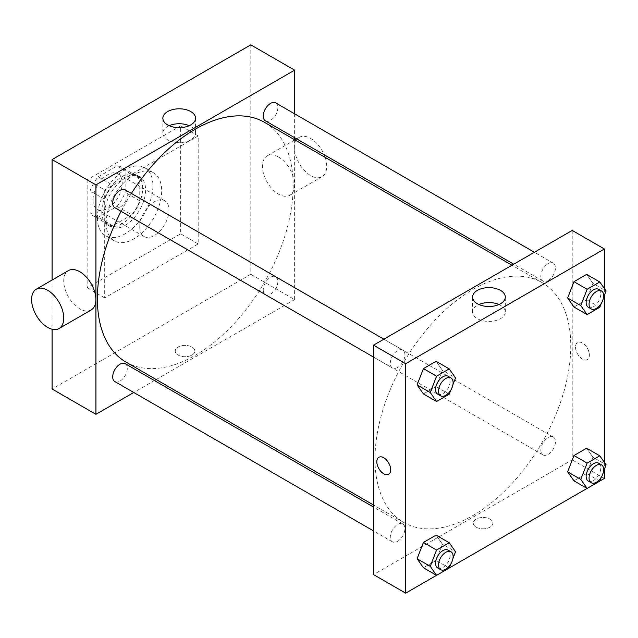 <?xml version="1.0" encoding="UTF-8"?>
<svg xmlns="http://www.w3.org/2000/svg" width="638" height="638" viewBox="0 0 638 638"><rect width="100%" height="100%" fill="white"/><g stroke="black" fill="none" stroke-linecap="round" stroke-linejoin="round"><path stroke-width="0.48" stroke-dasharray="3.19 2.39" d="M139.754 227.056A20.663 11.931 120 0 0 144.036 236.515A20.663 11.931 120 0 0 164.7 224.584A20.663 11.931 120 0 0 164.7 200.723A20.663 11.931 120 0 0 148.774 206.257A20.663 11.931 120 0 0 139.754 227.056M93.004 200.061A20.663 11.931 120 0 0 97.279 209.519A20.663 11.931 120 0 0 117.942 197.589A20.663 11.931 120 0 0 117.942 173.727A20.663 11.931 120 0 0 102.024 179.27A20.663 11.931 120 0 0 93.004 200.061M98.188 176.822L117.041 165.936A28.152 16.253 120 0 1 121.691 167.244A28.152 16.253 120 0 1 125.144 170.617L125.144 192.389A28.152 16.253 120 0 1 117.041 206.433L98.188 217.311A28.152 16.253 120 0 1 93.539 216.003A28.152 16.253 120 0 1 90.078 212.629L90.078 190.866A28.152 16.253 120 0 1 98.188 176.822L112.798 185.259L131.651 174.373L117.041 165.936M117.041 206.433L131.651 214.862L112.798 225.748L98.188 217.311M90.078 212.629L104.688 221.067L104.688 199.303L90.078 190.866M104.688 221.067A28.152 16.253 120 0 0 108.149 224.44A28.152 16.253 120 0 0 112.798 225.748M131.651 214.862A28.152 16.253 120 0 0 139.754 200.818L125.144 192.389M131.651 174.373A28.152 16.253 120 0 1 136.301 175.681A28.152 16.253 120 0 1 139.754 179.055L139.754 200.818M112.798 185.259A28.152 16.253 120 0 0 104.688 199.303M122.225 223.683A28.925 16.7 -60 0 1 107.758 225.11A28.925 16.7 -60 0 1 107.758 191.711A28.925 16.7 -60 0 1 136.691 175.011A28.925 16.7 -60 0 1 141.126 198.187A28.925 16.7 -60 0 1 122.225 223.683M125.144 225.366A28.925 16.7 120 0 0 144.044 199.877A28.925 16.7 120 0 0 139.61 176.694A28.925 16.7 120 0 0 117.32 184.446A28.925 16.7 120 0 0 104.688 213.555A28.925 16.7 120 0 0 110.685 226.801A28.925 16.7 120 0 0 125.144 225.366M139.754 179.055L125.144 170.617M97.383 217.773A39.261 22.665 120 0 0 105.517 235.749A39.261 22.665 120 0 0 144.778 213.084A39.261 22.665 120 0 0 144.778 167.746A39.261 22.665 120 0 0 114.521 178.265A39.261 22.665 120 0 0 97.383 217.773M106.155 222.837A39.261 22.665 120 0 0 114.282 240.805A39.261 22.665 120 0 0 153.543 218.14A39.261 22.665 120 0 0 153.543 172.81A39.261 22.665 120 0 0 123.286 183.329A39.261 22.665 120 0 0 106.155 222.837M87.159 179.812L87.159 287.794L180.666 233.803L180.666 125.83L87.159 179.812L104.688 189.941L104.688 297.914L198.203 243.923L198.203 135.95L104.688 189.941M198.203 135.95L180.666 125.83M250.798 44.851L250.798 274.292L52.093 389.013M52.093 329.248L52.093 280.05M191.99 355.063A9.817 5.67 0 0 0 194.861 351.059A9.817 5.67 0 0 0 185.052 345.389A9.817 5.67 0 0 0 175.235 351.059A9.817 5.67 0 0 0 181.296 356.291A9.817 5.67 0 0 0 191.99 355.063A9.817 5.67 180 0 1 181.296 356.291A9.817 5.67 180 0 1 175.235 351.052A9.817 5.67 180 0 1 185.052 345.389A9.817 5.67 180 0 1 194.861 351.052A9.817 5.67 180 0 1 191.99 355.063M294.628 139.746L294.628 299.597L250.798 274.292M294.628 299.597L156.19 379.53M154.412 380.551L133.749 392.482M125.168 189.829A10.328 5.965 -60 0 1 126.755 198.107A10.328 5.965 -60 0 1 120 207.214A10.328 5.965 -60 0 1 114.84 207.725M125.168 363.668A10.328 5.965 -60 0 1 126.755 371.946A10.328 5.965 -60 0 1 120 381.053A10.328 5.965 -60 0 1 114.84 381.564M263.247 289.915A10.328 5.965 120 0 0 265.384 294.644A10.328 5.965 120 0 0 275.72 288.679A10.328 5.965 120 0 0 275.72 276.748A10.328 5.965 120 0 0 267.753 279.516A10.328 5.965 120 0 0 263.247 289.915M294.628 113.835L294.628 137.688M275.72 102.909A10.328 5.965 -60 0 1 277.299 111.187A10.328 5.965 -60 0 1 270.552 120.295A10.328 5.965 -60 0 1 265.384 120.805M264.499 122.344A138.438 79.925 -60 0 1 285.72 233.277A138.438 79.925 -60 0 1 195.276 355.27A138.438 79.925 -60 0 1 126.061 362.129M121.084 211.33A138.438 79.925 -60 0 1 131.42 193.434M91.17 309.98A22.729 13.119 60 0 1 79.806 308.848A22.729 13.119 60 0 1 64.956 288.823A22.729 13.119 60 0 1 68.441 270.608M278.511 157.012A22.729 13.119 -120 0 0 267.147 155.887A22.729 13.119 -120 0 0 267.147 182.133A22.729 13.119 -120 0 0 289.875 195.252A22.729 13.119 -120 0 0 293.36 177.045A22.729 13.119 -120 0 0 278.511 157.012M198.203 243.923L180.666 233.803M104.688 297.914L87.159 287.794M169.198 125.702A16.349 9.434 0 0 0 162.857 133.167A16.349 9.434 0 0 0 179.206 142.601A16.349 9.434 0 0 0 195.555 133.167A16.349 9.434 0 0 0 190.762 126.491A16.349 9.434 0 0 0 189.207 125.702M325.149 157.363A22.729 13.119 60 0 1 322.023 176.694A22.729 13.119 60 0 1 299.294 163.575A22.729 13.119 60 0 1 299.294 137.329A22.729 13.119 60 0 1 310.658 138.454A22.729 13.119 60 0 1 324.152 154.739M472.878 515.544A138.438 79.925 120 0 0 563.322 393.55A138.438 79.925 120 0 0 542.101 282.618A138.438 79.925 120 0 0 435.419 319.71A138.438 79.925 120 0 0 374.984 459.025A138.438 79.925 120 0 0 403.663 522.402A138.438 79.925 120 0 0 472.878 515.544M397.61 367.488A10.328 5.965 -60 0 1 392.442 367.998A10.328 5.965 -60 0 1 392.442 356.068A10.328 5.965 -60 0 1 402.769 350.103A10.328 5.965 -60 0 1 404.915 354.832A10.328 5.965 -60 0 1 397.61 367.488M540.849 450.189A10.328 5.965 120 0 0 542.986 454.918A10.328 5.965 120 0 0 553.321 448.953A10.328 5.965 120 0 0 553.321 437.022A10.328 5.965 120 0 0 545.354 439.789A10.328 5.965 120 0 0 540.849 450.189M397.61 541.327A10.328 5.965 120 0 0 404.356 532.22A10.328 5.965 120 0 0 402.769 523.942A10.328 5.965 120 0 0 394.81 526.709A10.328 5.965 120 0 0 390.296 537.108A10.328 5.965 120 0 0 392.442 541.837A10.328 5.965 120 0 0 397.61 541.327M548.154 280.568A10.328 5.965 120 0 0 554.9 271.461A10.328 5.965 120 0 0 553.321 263.183A10.328 5.965 120 0 0 545.354 265.95A10.328 5.965 120 0 0 540.849 276.35A10.328 5.965 120 0 0 542.986 281.079A10.328 5.965 120 0 0 548.154 280.568M572.23 230.43L572.23 459.87L373.525 574.591M604.377 478.428L572.23 459.87M599.792 481.076L587.088 488.413M449.24 567.995L436.544 575.324M476.163 527.148A9.817 5.67 0 0 0 486.866 528.376A9.817 5.67 0 0 0 492.919 523.136A9.817 5.67 0 0 0 483.11 517.474A9.817 5.67 0 0 0 473.292 523.136A9.817 5.67 0 0 0 476.163 527.148A9.817 5.67 0 0 0 486.866 528.368A9.817 5.67 0 0 0 492.919 523.136A9.817 5.67 0 0 0 483.11 517.466A9.817 5.67 0 0 0 473.292 523.136A9.817 5.67 0 0 0 476.163 527.14M592.949 283.384L586.625 274.38L592.949 283.384L586.625 299.693L573.969 306.998L586.625 299.693L592.949 283.384L606.1 290.976M442.405 544.142L436.073 535.138L442.405 544.142L436.073 560.451L423.425 567.756L436.073 560.451L442.405 544.142L455.548 551.734M604.377 288.52L604.377 295.418M604.377 462.359L604.377 469.257M592.949 457.223L586.625 448.219L592.949 457.223L586.625 473.532L573.969 480.837L586.625 473.532L592.949 457.223L606.1 464.815M442.405 370.303L436.073 361.299L442.405 370.303L436.073 386.612L423.425 393.917L436.073 386.612L442.405 370.303L455.548 377.895M575.516 347.048A9.817 5.67 -120 0 0 579.806 356.921A9.817 5.67 -120 0 0 587.367 359.553A9.817 5.67 -120 0 0 587.367 348.22A9.817 5.67 -120 0 0 577.55 342.558A9.817 5.67 -120 0 0 575.516 347.048A9.817 5.67 -120 0 0 579.798 356.929A9.817 5.67 -120 0 0 587.367 359.553A9.817 5.67 -120 0 0 587.367 348.22A9.817 5.67 -120 0 0 577.55 342.558A9.817 5.67 -120 0 0 575.516 347.048M378.852 457.271L378.844 457.279A9.817 5.67 60 0 1 386.413 459.902A9.817 5.67 60 0 1 390.695 469.783A9.817 5.67 60 0 1 388.662 474.273L388.662 474.273M498.956 304.533A16.349 9.434 180 0 1 505.296 311.99A16.349 9.434 180 0 1 495.208 320.715A16.349 9.434 180 0 1 477.391 318.665A16.349 9.434 180 0 1 472.606 311.99A16.349 9.434 180 0 1 478.947 304.533M452.956 384.594L450.755 390.257M437.732 394.148A10.328 5.965 120 0 0 448.067 388.183A10.328 5.965 120 0 0 448.067 376.253M449.224 394.196L436.073 386.612M603.5 297.675L601.299 303.345M588.284 307.229A10.328 5.965 120 0 0 598.611 301.264A10.328 5.965 120 0 0 598.611 289.333M599.776 307.285L586.625 299.693M452.956 558.433L450.755 564.096M437.732 567.987A10.328 5.965 120 0 0 448.067 562.022A10.328 5.965 120 0 0 448.067 550.092M449.224 568.035L436.073 560.451M603.5 471.514L601.299 477.184M588.284 481.068A10.328 5.965 120 0 0 598.611 475.103A10.328 5.965 120 0 0 598.611 463.172M599.776 481.124L586.625 473.532M97.279 209.519L144.036 236.515M117.942 173.727L164.7 200.723M139.61 176.694L136.691 175.011M110.685 226.801L107.758 225.11M136.301 175.681L121.691 167.244M108.149 224.44L93.539 216.003M153.543 172.81L144.778 167.746M114.282 240.805L105.517 235.749M162.857 118.237L162.857 133.167M195.555 118.237L195.555 133.167M299.294 137.329L296.646 138.853M294.868 139.881L267.147 155.887M322.023 176.694L289.875 195.252M542.101 282.618L511.963 265.225M403.663 522.402L373.525 505.009M373.525 357.081L392.442 367.998M383.861 339.185L402.769 350.103M553.321 437.022L275.72 276.748M542.986 454.918L265.384 294.644M402.769 523.942L373.525 507.058M392.442 541.837L373.525 530.92M553.321 263.183L534.405 252.265M542.986 281.079L513.742 264.196M505.296 311.99L505.296 297.069M472.606 311.99L472.606 297.069"/><path stroke-width="0.96" d="M52.093 280.05L52.093 159.572L250.798 44.851L294.628 70.156L294.628 113.835M133.749 392.482L95.923 414.325L52.093 389.013L52.093 329.248M156.19 379.53L154.412 380.551M373.525 357.081L114.84 207.725A10.328 5.965 -60 0 1 114.84 195.794A10.328 5.965 -60 0 1 125.168 189.829L383.861 339.185M373.525 530.92L114.84 381.564A10.328 5.965 -60 0 1 114.84 369.633A10.328 5.965 -60 0 1 125.168 363.668L373.525 507.058M294.628 137.688L294.628 139.746M95.923 414.325L95.923 184.876L294.628 70.156M513.742 264.196L265.384 120.805A10.328 5.965 -60 0 1 265.384 108.875A10.328 5.965 -60 0 1 275.72 102.909L534.405 252.265M373.525 505.009L126.061 362.129A138.438 79.925 -60 0 1 121.084 211.33M131.42 193.434A138.438 79.925 -60 0 1 264.499 122.344L511.963 265.225M36.302 289.166L68.441 270.608A22.729 13.119 60 0 1 91.17 283.735A22.729 13.119 60 0 1 91.17 309.98L59.031 328.538A22.729 13.119 -120 0 0 59.031 302.292A22.729 13.119 -120 0 0 36.302 289.166A22.729 13.119 -120 0 0 32.817 307.38A22.729 13.119 -120 0 0 47.667 327.406A22.729 13.119 -120 0 0 59.031 328.538M95.923 184.876L52.093 159.572M190.762 111.562A16.349 9.434 180 0 1 195.555 118.237A16.349 9.434 180 0 1 179.206 127.672A16.349 9.434 180 0 1 162.857 118.237A16.349 9.434 180 0 1 172.954 109.521A16.349 9.434 180 0 1 190.762 111.562M189.207 125.702A16.349 9.434 0 0 0 169.198 125.702M324.152 154.739A22.729 13.119 60 0 1 325.149 157.363M436.544 575.324L405.672 593.149L373.525 574.591L373.525 345.15L572.23 230.43L604.377 248.987L604.377 288.52M604.377 469.257L604.377 478.428L599.792 481.076M587.088 488.413L449.24 567.995M573.969 306.998L567.645 297.994L573.969 281.693L586.625 274.38L573.969 281.693L567.645 297.994L573.969 306.998L587.12 314.59L580.795 305.586L587.12 289.277L599.776 281.972L606.1 290.976L603.5 297.675M423.425 567.756L417.092 558.752L423.425 542.444L436.073 535.138L423.425 542.444L417.092 558.752L423.425 567.756L436.575 575.348L430.243 566.345L436.575 550.036L449.224 542.731L455.548 551.734L452.956 558.433M604.377 295.418L604.377 462.359M405.672 593.149L405.672 363.708L604.377 248.987M573.969 480.837L567.645 471.833L573.969 455.524L586.625 448.219L573.969 455.524L567.645 471.833L573.969 480.837L587.12 488.429L580.795 479.425L587.12 463.116L599.776 455.811L606.1 464.815L603.5 471.514M423.425 393.917L417.092 384.913L423.425 368.604L436.073 361.299L423.425 368.604L417.092 384.913L423.425 393.917L436.575 401.509L430.243 392.506L436.575 376.197L449.224 368.892L455.548 377.895L452.956 384.594M405.672 363.708L373.525 345.15M477.391 303.736A16.349 9.434 180 0 1 472.606 297.069A16.349 9.434 180 0 1 488.955 287.626A16.349 9.434 180 0 1 505.296 297.069A16.349 9.434 180 0 1 495.208 305.785A16.349 9.434 180 0 1 477.391 303.736M390.695 469.783A9.817 5.67 60 0 1 388.662 474.273A9.817 5.67 60 0 1 378.844 468.611A9.817 5.67 60 0 1 378.844 457.279A9.817 5.67 60 0 1 386.413 459.902A9.817 5.67 60 0 1 390.695 469.783M388.662 474.273A9.817 5.67 60 0 1 378.852 468.611A9.817 5.67 60 0 1 378.852 457.271M478.947 304.533A16.349 9.434 180 0 1 498.956 304.533M450.755 390.257L449.224 394.196L436.575 401.509M450.986 377.943L448.067 376.253A10.328 5.965 120 0 0 440.1 379.02A10.328 5.965 120 0 0 435.595 389.419A10.328 5.965 120 0 0 437.732 394.148L440.659 395.831A10.328 5.965 120 0 0 450.986 389.866A10.328 5.965 120 0 0 450.986 377.943A10.328 5.965 120 0 0 443.027 380.711A10.328 5.965 120 0 0 438.513 391.102A10.328 5.965 120 0 0 440.659 395.831M430.243 392.506L417.092 384.913M436.575 376.197L423.425 368.604M449.224 368.892L436.073 361.299M601.299 303.345L599.776 307.285L587.12 314.59M601.538 291.024L598.611 289.333A10.328 5.965 120 0 0 590.652 292.1A10.328 5.965 120 0 0 586.139 302.5A10.328 5.965 120 0 0 588.284 307.229L591.203 308.92A10.328 5.965 120 0 0 601.538 302.954A10.328 5.965 120 0 0 601.538 291.024A10.328 5.965 120 0 0 593.571 293.791A10.328 5.965 120 0 0 589.065 304.182A10.328 5.965 120 0 0 591.203 308.92M580.795 305.586L567.645 297.994M587.12 289.277L573.969 281.693M599.776 281.972L586.625 274.38M450.755 564.096L449.224 568.035L436.575 575.348M450.986 551.782L448.067 550.092A10.328 5.965 120 0 0 440.1 552.859A10.328 5.965 120 0 0 435.595 563.258A10.328 5.965 120 0 0 437.732 567.987L440.659 569.67A10.328 5.965 120 0 0 450.986 563.705A10.328 5.965 120 0 0 450.986 551.782A10.328 5.965 120 0 0 443.027 554.55A10.328 5.965 120 0 0 438.513 564.941A10.328 5.965 120 0 0 440.659 569.67M430.243 566.345L417.092 558.752M436.575 550.036L423.425 542.444M449.224 542.731L436.073 535.138M601.299 477.184L599.776 481.124L587.12 488.429M601.538 464.863L598.611 463.172A10.328 5.965 120 0 0 590.652 465.939A10.328 5.965 120 0 0 586.139 476.339A10.328 5.965 120 0 0 588.284 481.068L591.203 482.751A10.328 5.965 120 0 0 601.538 476.793A10.328 5.965 120 0 0 601.538 464.863A10.328 5.965 120 0 0 593.571 467.63A10.328 5.965 120 0 0 589.065 478.021A10.328 5.965 120 0 0 591.203 482.751M580.795 479.425L567.645 471.833M587.12 463.116L573.969 455.524M599.776 455.811L586.625 448.219M296.646 138.853L294.868 139.881"/></g></svg>
